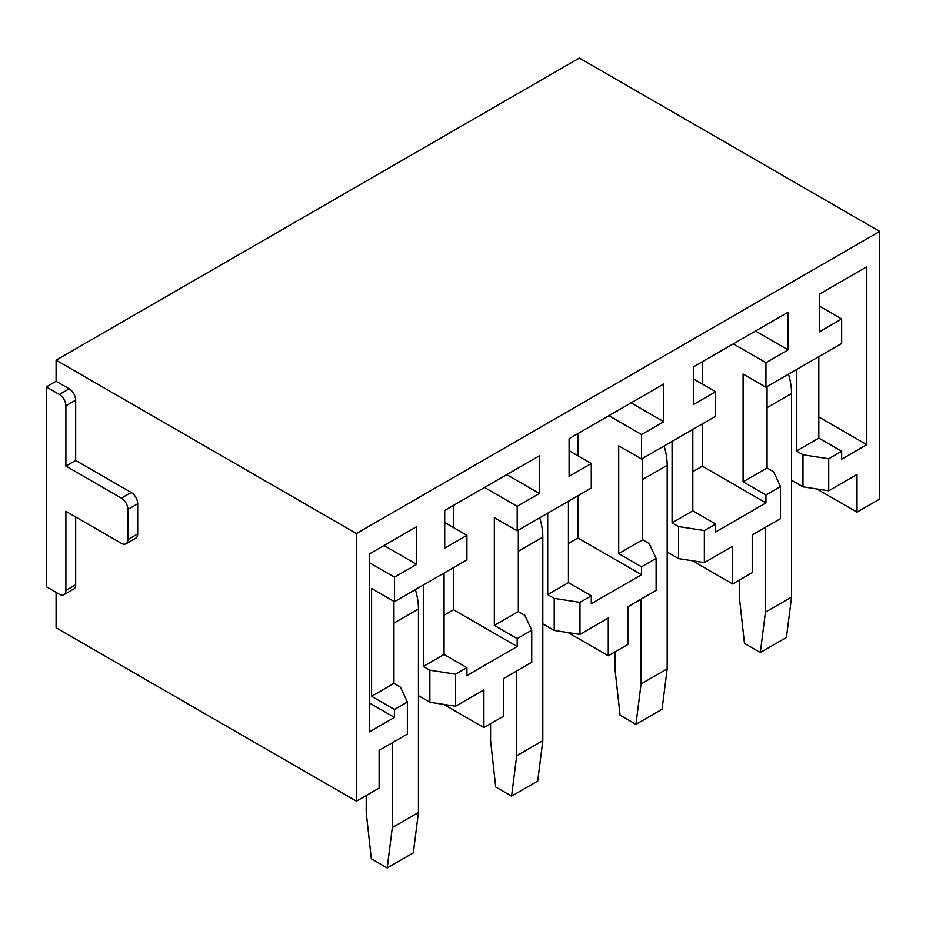 <?xml version="1.0" encoding="UTF-8"?>
<svg xmlns="http://www.w3.org/2000/svg" width="926" height="926" viewBox="0 0 926 926"><rect width="100%" height="100%" fill="white"/><g stroke="black" fill="none" stroke-linecap="round" stroke-linejoin="round"><path stroke-width="1.39" d="M125.994 543.805L135.786 538.156A9.237 5.336 -120 0 0 137.708 533.932L137.708 503.779A9.237 5.336 -120 0 0 131.179 492.47L75.677 460.43L75.677 400.113A9.237 5.336 -120 0 0 69.149 388.804L56.092 381.269L46.3 386.918L46.3 586.702L59.357 594.237A9.237 5.336 60 0 0 63.975 594.7A9.237 5.336 60 0 0 65.885 590.475L65.885 511.314L121.375 543.354A9.237 5.336 60 0 0 125.994 543.805A9.237 5.336 60 0 0 127.915 539.58L127.915 509.427A9.237 5.336 60 0 0 121.375 498.119L65.885 466.079L65.885 405.773A9.237 5.336 -120 0 0 59.357 394.464L46.3 386.918M75.677 460.43L65.885 466.079M63.975 594.7L73.767 589.04A9.237 5.336 -120 0 0 75.677 584.815L75.677 516.963M816.825 488.963L857.013 512.159L879.7 499.068L879.7 231.431L579.375 58.049L56.092 360.156L56.092 381.269M879.7 231.431L356.417 533.55L56.092 360.156M407.371 702.024L394.453 709.49L394.453 717.407L369.312 731.91L369.312 554.003L416.642 526.674L416.642 564.362L394.453 577.176L394.453 601.68L371.592 588.485L371.592 696.294L393.944 683.388L400.472 687.161L407.371 702.024L407.371 734.063L379.104 750.384L379.104 788.084L356.417 801.175L356.417 533.55M444.723 522.53L466.912 535.344L466.912 559.848L394.453 601.68M466.912 535.344L444.723 548.157L444.723 510.457L539.383 455.812L539.383 493.5L517.194 506.314L517.194 530.818L494.334 517.622L494.334 625.432L517.194 638.627L517.194 646.545L466.912 675.563L466.912 667.646L444.063 654.45L423.332 666.431L429.861 670.204L429.861 702.244L418.436 695.646M569.096 450.719L591.286 463.532L591.286 488.037L517.194 530.818M591.286 463.532L569.096 476.346L569.096 438.658L663.757 384.001L663.757 421.7L641.568 434.514L641.568 459.007L618.707 445.823L618.707 553.621L641.568 566.816L641.568 574.733L591.286 603.752L591.286 595.846L568.437 582.651L547.706 594.619L554.234 598.393L554.234 630.432L542.81 623.846M693.47 378.908L715.659 391.733L715.659 416.225L641.568 459.007M715.659 391.733L693.47 404.546L693.47 366.846L788.13 312.189L788.13 349.889L765.941 362.703L765.941 387.207L743.08 374.011L743.08 481.821L765.941 495.016L765.941 502.922L715.659 531.952L715.659 524.035L692.81 510.839L672.079 522.82L678.608 526.581L678.608 558.621L667.183 552.035M857.013 512.159L857.013 474.471L828.724 490.803L828.724 458.764L841.665 451.286L841.665 459.203L866.805 444.688L866.805 266.769L819.475 294.098L819.475 331.797L841.665 318.984L841.665 343.477L765.941 387.207M56.092 592.351L56.092 627.793L356.417 801.175M765.941 495.016L780.491 486.601L780.491 518.641L752.225 534.962L752.225 572.662L732.64 583.97L732.64 546.271L704.35 562.603L704.35 530.563L678.608 526.581M692.451 560.774L732.64 583.97M641.568 566.816L656.117 558.413L656.117 590.452L627.851 606.773L627.851 644.473L608.266 655.77L608.266 618.082L579.977 634.414L579.977 602.375L554.234 598.393M568.078 632.574L608.266 655.77M517.194 638.627L531.744 630.212L531.744 662.264L503.478 678.584L503.478 716.273L483.893 727.581L483.893 689.893L455.604 706.225L429.861 702.244M443.704 704.385L483.893 727.581M394.453 709.49L371.592 696.294M369.312 562.672L394.453 577.176M369.312 702.892L394.453 717.407M384.001 545.518L416.642 564.362M444.063 573.032L444.063 654.45M506.742 474.656L539.383 493.5M484.541 487.47L517.194 506.314M453.532 505.376L453.532 527.612M453.532 567.569L453.532 609.783L517.194 646.545M568.437 501.232L568.437 582.651M631.115 402.845L663.757 421.7M608.914 415.658L641.568 434.514M577.905 433.565L577.905 455.812M577.905 495.769L577.905 537.983L641.568 574.733M692.81 429.421L692.81 510.839M755.489 331.045L788.13 349.889M733.288 343.859L765.941 362.703M702.278 361.765L702.278 384.001M702.278 423.958L702.278 466.172L765.941 502.922M818.815 356.672L818.815 438.091L796.453 451.008L802.981 454.782L828.724 458.764M841.665 451.286L818.815 438.091M819.475 306.159L841.665 318.984M818.815 416.989L866.805 444.688M828.724 490.803L802.981 486.821L802.981 454.782M802.981 486.821L791.556 480.224M715.659 524.035L704.35 530.563M591.286 595.846L579.977 602.375M466.912 667.646L455.604 674.186L429.861 670.204M455.604 706.225L455.604 674.186M393.944 601.391L393.944 683.388M423.332 585.012L423.332 666.431M453.532 609.783L444.063 615.258M518.317 530.17L518.317 611.588L494.334 625.432M531.744 630.212L524.845 615.35L518.317 611.588M547.706 513.201L547.706 594.619M577.905 537.983L568.437 543.446M642.69 458.358L642.69 539.777L618.707 553.621M656.117 558.413L649.219 543.55L642.69 539.777M672.079 441.401L672.079 522.82M702.278 466.172L692.81 471.647M767.064 386.547L767.064 467.977L743.08 481.821M780.491 486.601L773.592 471.739L767.064 467.977M796.453 369.59L796.453 451.008M704.35 562.603L678.608 558.621M579.977 634.414L554.234 630.432M788.489 374.185A55.398 31.982 60 0 1 791.556 393.515L791.556 597.073L765.443 612.144L765.443 527.334M791.556 597.073L786.44 637.458L760.315 652.541L765.443 612.144M739.33 580.104L739.33 597.073L744.458 643.373L760.315 652.541M664.116 445.996A55.398 31.982 60 0 1 667.183 465.327L667.183 668.873L641.07 683.955L641.07 599.145M667.183 668.873L662.067 709.27L635.942 724.34L641.07 683.955M614.957 651.916L614.957 668.885L620.084 715.185L635.942 724.34M539.742 517.796A55.398 31.982 60 0 1 542.81 537.138L542.81 740.684L516.696 755.755L516.696 670.945M542.81 740.684L537.693 781.069L511.569 796.152L516.696 755.755M490.583 723.715L490.583 740.684L495.711 786.984L511.569 796.152M415.369 589.607A55.398 31.982 60 0 1 418.436 608.938L418.436 812.484L392.323 827.566L392.323 742.756M418.436 812.484L413.32 852.881L387.195 867.951L392.323 827.566M366.21 795.527L366.21 812.496L371.338 858.796L387.195 867.951M69.149 388.804L59.357 394.464M75.677 400.113L65.885 405.773M131.179 492.47L121.375 498.119M137.708 503.779L127.915 509.427M137.708 533.932L127.915 539.58M75.677 584.815L65.885 590.475M767.064 407.66L791.556 393.515M642.69 479.471L667.183 465.327M518.317 551.271L542.81 537.138M393.944 623.082L418.436 608.938"/></g></svg>
